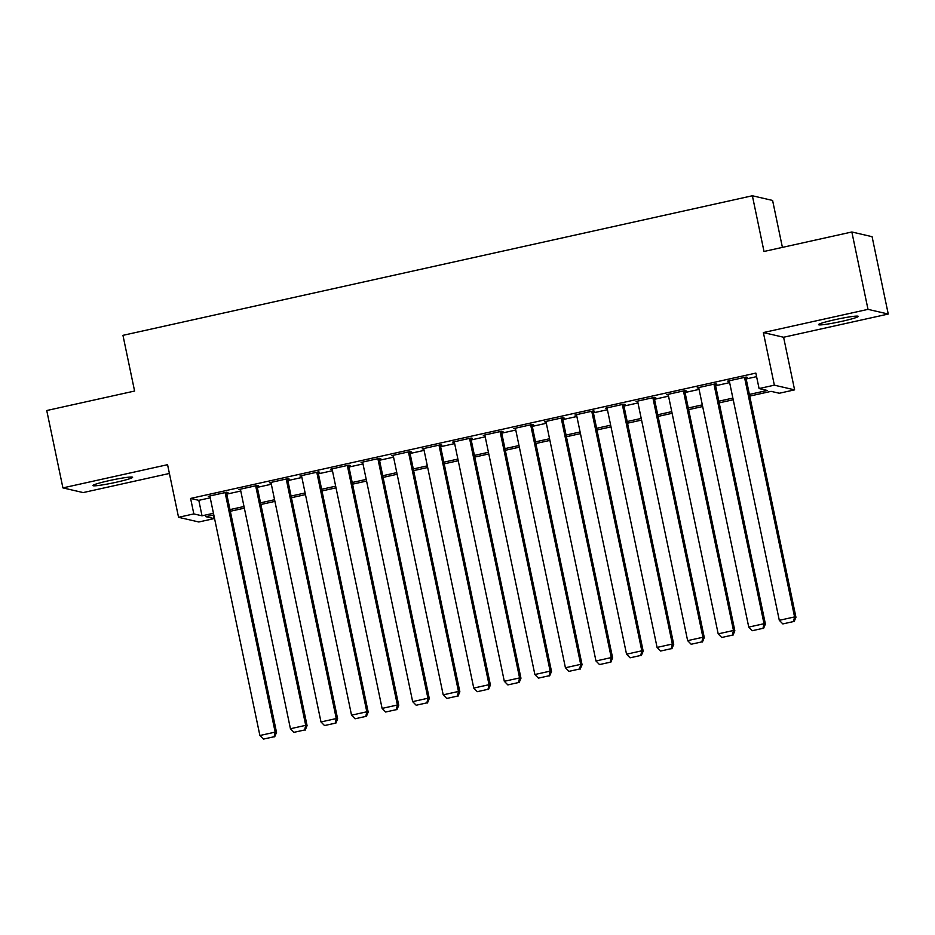 <?xml version="1.0" encoding="UTF-8"?>
<svg xmlns="http://www.w3.org/2000/svg" width="935" height="935" viewBox="0 0 935 935"><rect width="100%" height="100%" fill="white"/><g stroke="black" fill="none" stroke-linecap="round" stroke-linejoin="round"><path stroke-width="1.4" d="M116.256 482.238A20.29 1.531 168.2 0 0 132.618 477.282A20.29 1.531 168.2 0 0 109.255 480.613A20.29 1.531 168.2 0 0 92.892 485.581A20.29 1.531 168.2 0 0 116.256 482.238M841.909 321.324A20.29 1.531 168.2 0 0 858.272 316.357A20.29 1.531 168.2 0 0 834.908 319.7A20.29 1.531 168.2 0 0 818.546 324.655A20.29 1.531 168.2 0 0 841.909 321.324M213.32 515.045L214.068 518.598L198.793 521.987L178.55 517.3L193.826 513.911L202.03 515.816L213.46 513.28M782.408 247.389L772.602 200.452L752.371 195.766L122.953 335.338L134.593 391.04L46.75 410.523L62.914 487.895L83.157 492.581L169.399 473.461M752.371 195.766L764.012 251.468L851.843 231.985L872.086 236.684L888.25 314.043L868.007 309.356L763.369 332.568L774.355 385.173L794.598 389.86L779.311 393.249L771.106 391.356L749.741 396.089M763.369 332.568L783.6 337.255L888.25 314.043M783.6 337.255L794.598 389.86M851.843 231.985L868.007 309.356M226.48 492.897L228.011 492.558L226.644 492.242L208.306 496.31L209.966 496.555M257.031 486.118L258.563 485.779L257.195 485.464L238.869 489.531L240.517 489.788M287.594 479.339L289.114 479L287.746 478.685L269.42 482.752L271.068 483.009M318.145 472.572L319.676 472.233L318.309 471.918L299.971 475.973L301.619 476.231M348.697 465.794L350.228 465.455L348.86 465.139L330.522 469.206L332.182 469.452M379.248 459.015L380.779 458.676L379.411 458.36L361.085 462.428L362.733 462.685M409.81 452.248L411.33 451.909L409.962 451.582L391.636 455.649L393.284 455.906M440.362 445.469L441.893 445.13L440.525 444.815L422.188 448.882L423.835 449.127M470.913 438.69L472.444 438.351L471.076 438.036L452.739 442.103L454.398 442.36M501.464 431.912L502.995 431.573L501.627 431.257L483.301 435.324L484.949 435.581M532.027 425.144L533.546 424.806L532.179 424.49L513.853 428.546L515.501 428.803M562.578 418.366L564.109 418.027L562.741 417.711L544.404 421.778L546.052 422.024M593.129 411.587L594.66 411.248L593.293 410.933L574.955 415L576.615 415.257M623.68 404.82L625.211 404.481L623.844 404.154L605.518 408.221L607.166 408.478M654.243 398.041L655.762 397.702L654.395 397.387L636.069 401.454L637.717 401.699M684.794 391.262L686.325 390.923L684.958 390.608L666.62 394.675L668.268 394.932M715.345 384.484L716.876 384.145L715.509 383.829L697.171 387.896L698.831 388.154M749.391 394.43L767.284 390.468L759.08 388.563L755.842 373.088L190.6 498.437L198.804 500.342L210.223 497.806M226.737 494.136L240.774 491.027M257.3 487.369L271.325 484.248M287.851 480.59L301.888 477.481M318.403 473.811L332.439 470.702M348.954 467.044L362.99 463.924M379.517 460.265L393.542 457.157M410.068 453.487L424.104 450.378M440.619 446.708L454.655 443.599M471.17 439.941L485.207 436.82M501.733 433.162L515.758 430.053M532.284 426.383L546.32 423.274M562.835 419.605L576.872 416.496M593.386 412.838L607.423 409.717M623.949 406.059L637.974 402.95M654.5 399.28L668.537 396.171M685.051 392.513L699.088 389.392M715.602 385.734L729.639 382.625M746.165 378.955L756.59 376.641M745.896 377.717L747.427 377.378L746.06 377.062L727.734 381.118L729.382 381.375M178.55 517.3L167.564 464.683L62.914 487.895M190.6 498.437L193.826 513.911M759.08 388.563L774.355 385.173M213.799 514.94L205.864 516.693L214.068 518.598M733.215 399.759L719.19 402.868M702.664 406.526L688.628 409.647M672.113 413.305L658.076 416.414M641.562 420.084L627.525 423.193M610.999 426.851L596.974 429.971M580.448 433.63L566.411 436.738M549.897 440.408L535.86 443.517M519.346 447.187L505.309 450.296M488.783 453.954L474.758 457.075M458.232 460.733L444.195 463.842M427.681 467.512L413.644 470.621M397.13 474.279L383.093 477.399M366.567 481.058L352.542 484.166M336.016 487.836L321.979 490.945M305.464 494.615L291.428 497.724M274.913 501.382L260.877 504.503M244.351 508.161L230.326 511.27M229.975 509.61L244.012 506.501M260.526 502.843L274.563 499.722M291.089 496.064L305.114 492.955M321.64 489.285L335.677 486.177M352.191 482.507L366.228 479.398M382.742 475.74L396.779 472.619M413.305 468.961L427.33 465.852M443.856 462.182L457.893 459.073M474.407 455.415L488.444 452.295M504.958 448.636L518.995 445.527M535.521 441.858L549.546 438.749M566.072 435.079L580.109 431.97M596.624 428.312L610.66 425.191M627.175 421.533L641.211 418.424M657.737 414.754L671.762 411.645M688.289 407.987L702.325 404.867M718.84 401.208L732.876 398.1M198.804 500.342L202.03 515.816M728.973 380.849L729.101 381.433M698.422 387.616L698.538 388.212M667.87 394.395L667.987 394.991M637.308 401.173L637.436 401.769M606.757 407.952L606.885 408.537M576.205 414.719L576.322 415.315M545.654 421.498L545.771 422.094M515.091 428.277L515.22 428.873M484.54 435.055L484.669 435.64M453.989 441.823L454.106 442.419M423.438 448.601L423.555 449.197M392.875 455.38L393.004 455.964M362.324 462.147L362.453 462.743M331.773 468.926L331.89 469.522M301.222 475.705L301.339 476.301M270.659 482.483L270.788 483.068M240.108 489.25L240.237 489.846M209.557 496.029L209.674 496.625M744.529 377.389L794.575 616.925L795.942 617.252L745.779 377.121M729.253 380.779L779.299 620.314L794.575 616.925L793.534 621.553L782.84 623.926L793.534 621.553M795.942 617.252L794.084 621.681M782.84 623.926L779.299 620.314M713.978 384.168L764.024 623.703L765.391 624.019L715.228 383.899M698.702 387.558L748.748 627.093L764.024 623.703L762.983 628.332L752.289 630.704L762.983 628.332M765.391 624.019L763.533 628.46M752.289 630.704L748.748 627.093M683.427 390.947L733.472 630.482L734.84 630.798L684.665 390.666M668.151 394.336L718.185 633.872L733.472 630.482L732.432 635.11L721.738 637.483L732.432 635.11M734.84 630.798L732.97 635.239M721.738 637.483L718.185 633.872M652.875 397.726L702.91 637.261L704.277 637.577L654.114 397.445M637.6 401.115L687.634 640.639L702.91 637.261L701.869 641.878L691.175 644.25L701.869 641.878M704.277 637.577L702.419 642.006M691.175 644.25L687.634 640.639M622.313 404.493L672.358 644.028L673.726 644.344L623.563 404.224M607.037 407.882L657.083 647.417L672.358 644.028L671.318 648.656L660.624 651.029L671.318 648.656M673.726 644.344L671.868 648.785M660.624 651.029L657.083 647.417M591.761 411.271L641.807 650.807L643.175 651.122L593.012 411.003M576.486 414.661L626.532 654.196L641.807 650.807L640.767 655.435L630.073 657.808L640.767 655.435M643.175 651.122L641.317 655.564M630.073 657.808L626.532 654.196M561.21 418.05L611.256 657.585L612.624 657.901L562.449 417.77M545.935 421.44L595.969 660.975L611.256 657.585L610.216 662.214L599.522 664.575L610.216 662.214M612.624 657.901L610.754 662.331M599.522 664.575L595.969 660.975M530.659 424.829L580.693 664.353L582.061 664.68L531.898 424.548M515.384 428.207L565.418 667.742L580.693 664.353L579.653 668.981L568.959 671.353L579.653 668.981M582.061 664.68L580.203 669.109M568.959 671.353L565.418 667.742M500.096 431.596L550.142 671.131L551.51 671.447L501.347 431.327M484.821 434.985L534.867 674.521L550.142 671.131L549.102 675.76L538.408 678.132L549.102 675.76M551.51 671.447L549.651 675.888M538.408 678.132L534.867 674.521M469.545 438.375L519.591 677.91L520.959 678.226L470.796 438.094M454.27 441.764L504.316 681.299L519.591 677.91L518.551 682.538L507.857 684.911L518.551 682.538M520.959 678.226L519.1 682.667M507.857 684.911L504.316 681.299M438.994 445.153L489.04 684.689L490.408 685.004L440.233 444.873M423.719 448.543L473.753 688.067L489.04 684.689L488 689.305L477.306 691.678L488 689.305M490.408 685.004L488.537 689.434M477.306 691.678L473.753 688.067M408.443 451.921L458.477 691.456L459.845 691.771L409.682 451.652M393.167 455.31L443.202 694.845L458.477 691.456L457.437 696.084L446.743 698.457L457.437 696.084M459.845 691.771L457.986 696.213M446.743 698.457L443.202 694.845M377.88 458.699L427.926 698.235L429.294 698.55L379.131 458.43M362.605 462.089L412.651 701.624L427.926 698.235L426.886 702.863L416.192 705.235L426.886 702.863M429.294 698.55L427.435 702.991M416.192 705.235L412.651 701.624M347.329 465.478L397.375 705.013L398.742 705.329L348.58 465.198M332.054 468.867L382.099 708.403L397.375 705.013L396.335 709.642L385.641 712.014L396.335 709.642M398.742 705.329L396.884 709.758M385.641 712.014L382.099 708.403M316.778 472.257L366.824 711.792L368.191 712.108L318.017 471.976M301.502 475.634L351.537 715.17L366.824 711.792L365.784 716.409L355.09 718.781L365.784 716.409M368.191 712.108L366.321 716.537M355.09 718.781L351.537 715.17M286.227 479.024L336.261 718.559L337.628 718.875L287.466 478.755M270.951 482.413L320.985 721.949L336.261 718.559L335.221 723.187L324.527 725.56L335.221 723.187M337.628 718.875L335.77 723.316M324.527 725.56L320.985 721.949M255.664 485.803L305.71 725.338L307.077 725.654L256.915 485.522M240.388 489.192L290.434 728.727L305.71 725.338L304.67 729.966L293.976 732.339L304.67 729.966M307.077 725.654L305.219 730.095M293.976 732.339L290.434 728.727M225.113 492.581L275.159 732.117L276.526 732.432L226.363 492.301M209.837 495.971L259.883 735.506L275.159 732.117L274.119 736.745L263.425 739.106L274.119 736.745M276.526 732.432L274.668 736.862M263.425 739.106L259.883 735.506"/></g></svg>
